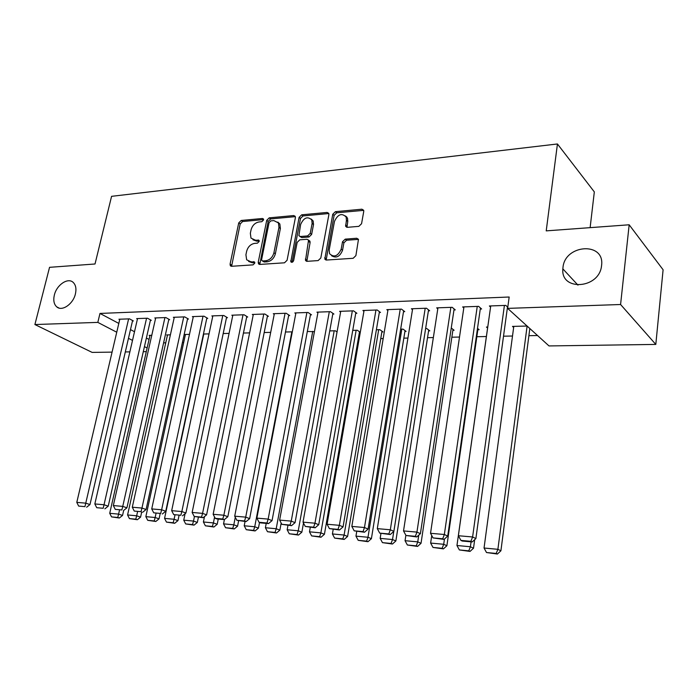 <?xml version="1.0" encoding="UTF-8"?>
<svg xmlns="http://www.w3.org/2000/svg" width="698" height="698" viewBox="0 0 698 698"><rect width="100%" height="100%" fill="white"/><g stroke="black" fill="none" stroke-linecap="round" stroke-linejoin="round"><path stroke-width="1.05" d="M263.556 219.957L263.434 218.963L262.457 218.483L241.168 220.472L238.725 222.924L230.087 264.106L230.331 265.72L231.588 266.287L253.008 264.874L254.77 263.137L254.613 262.047L250.87 261.785L246.656 259.796L245.923 254.779L246.638 251.297C247.947 246.778 250.617 244.143 254.639 243.384L257.431 243.166L259.185 241.429L259.054 240.382L255.302 240.147L250.983 238.088L250.346 233.306L251.062 229.86C252.353 225.384 255.014 222.749 259.019 221.955L261.802 221.694L263.556 219.957M562.972 267.587L562.858 268.878C560.511 291.38 599.154 289.007 601.528 265.947L601.58 265.502C605 241.491 564.769 244.256 562.972 267.587M54.348 295.071C53.144 300.358 53.947 304.293 56.739 306.867C61.982 311.753 73.194 304.058 75.41 293.937C76.536 288.832 75.812 285.002 73.22 282.437C68.003 277.185 56.617 284.88 54.348 295.071M358.842 226.361L361.564 223.718L363.745 211.407L363.675 210.264L361.896 209.199L335.398 211.668L332.745 214.269L324.823 259.141L326.446 260.04L353.153 258.286L355.893 255.643L358.475 239.309L356.722 238.254L345.231 239.144L342.526 241.752L341.182 249.169C337.876 256.271 334.002 257.771 329.552 253.671L329.177 250.024L334.482 221.353C337.919 214.164 341.811 212.733 346.164 217.043L346.426 220.298L345.658 226.326L347.368 227.321L358.842 226.361M507.629 308.376L620.583 304.511L655.806 344.419L549.003 345.929L507.629 308.376L509.174 297.016L99.971 313.437L97.825 322.389L116.741 332.222M112.073 352.124L92.145 352.403L34.9 324.544L49.549 267.325L95.024 263.992L111.575 196.33L557.44 143.971L546.22 230.872L629.168 224.782L620.583 304.511M34.9 324.544L97.825 322.389M295.385 217.706L295.245 216.354L293.736 215.56L269.236 217.855L266.723 220.341L258.243 262.212L258.469 263.774L259.831 264.429L284.487 262.806L287.079 260.275L295.385 217.706M301.676 214.818L327.144 212.445L328.784 213.361L328.889 214.618L320.801 258.007L318.131 260.59L307.059 261.322L305.515 260.494L308.542 240.103L306.98 239.266L299.774 239.833L297.174 242.372L293.666 260.537C292.881 262.291 291.921 262.71 290.804 261.785L299.093 217.366L301.676 214.818L303.063 215.926L328.514 213.562L327.144 212.445M590.124 227.653L594.33 191.906L557.44 143.971M480.285 309.031L481.62 308.987L478.592 306.361L462.643 306.937L463.812 307.923M487.762 327.013L486.445 327.048L487.588 328.016M428.398 310.819L429.654 310.776L426.469 308.228L411.392 308.769L412.492 309.624M452.889 330.302L454.119 330.276L451.266 327.999M379.302 312.503L380.497 312.46L377.164 309.991L362.89 310.505L363.928 311.264M404.919 331.428L406.088 331.402L402.99 329.107L400.661 329.159M332.78 314.1L333.914 314.056L330.451 311.666L316.918 312.154L317.904 312.826M359.383 332.492L360.264 332.466M352.752 330.346L357.271 330.233L360.281 332.318M288.632 315.618L289.705 315.575L286.136 313.254L273.284 313.716L274.227 314.318M307.321 331.463L314.414 331.698M246.682 317.058L247.703 317.023L244.047 314.754L231.823 315.199L232.713 315.74M264.193 332.527L270.693 332.37M206.765 318.428L207.742 318.393L203.999 316.194L192.369 316.613L193.215 317.101M223.194 333.539L229.075 333.391M168.742 319.736L169.675 319.701L165.862 317.555L154.773 317.956L155.584 318.401M189.481 334.368L184.525 334.49L185.328 334.944M132.48 320.975L133.37 320.949L129.505 318.855L118.922 319.239L119.698 319.649M151.771 335.302L149.119 335.363L149.887 335.782M99.971 313.437L118.808 323.418M130.482 329.604L134.505 331.733M146.388 338.033L149.058 339.446M163.602 342.866L165.749 342.823M182.431 342.491L183.696 342.474M358.24 339.045L359.13 339.027M380.75 338.6L383.193 338.556M403.837 338.146L407.92 338.068M427.534 337.684L433.353 337.57M451.859 337.204L459.511 337.055M476.839 336.715L486.393 336.523M503.511 336.192L512.506 336.017M528.892 335.694L537.539 335.52M170.399 334.839L166.621 334.935L167.407 335.363M150.402 320.365L151.309 320.33L147.47 318.218L136.642 318.602L137.427 319.03M203.45 334.028L209.034 333.888M187.526 319.091L188.477 319.056L184.7 316.883L173.348 317.293L174.177 317.756M243.436 333.042L249.622 332.885M226.475 317.747L227.478 317.712L223.77 315.487L211.852 315.915L212.724 316.43M285.482 332.004L292.305 331.838M267.386 316.342L268.442 316.307L264.821 314.013L252.292 314.466L253.208 315.034M329.735 330.913L335.267 330.773L337.047 331.969M310.418 314.868L311.526 314.833L308.01 312.468L294.818 312.94L295.786 313.577M381.858 331.96L383.001 331.934L379.834 329.674L376.388 329.761M355.727 313.315L356.896 313.271L353.493 310.837L339.594 311.334L340.615 312.05M428.589 330.869L429.794 330.843L426.757 328.522L425.623 328.549M403.514 311.666L404.744 311.631L401.481 309.127L386.805 309.65L387.879 310.453M477.842 329.718L479.107 329.692L477.511 328.365M453.979 309.938L455.27 309.895L452.164 307.312L436.66 307.862L437.794 308.778M527.095 326.045L512.48 326.402L513.658 327.449M507.786 307.207L505.788 305.392L489.377 305.977L490.581 307.041M629.168 224.782L663.1 269.777L655.806 344.419M146.301 351.635L143.291 351.679M129.863 351.871L125.317 351.932M128.467 338.312L132.507 340.415M144.442 346.618L147.121 348.005M252.938 239.78L256.742 241.176L255.302 240.147M259.22 240.984L256.742 241.176M248.628 261.436L252.336 262.788L250.87 261.785M254.805 262.623L252.336 262.788M263.591 219.582L242.616 221.528L240.173 223.971L231.605 266.287M293.736 215.56L295.132 216.659L270.658 218.928L268.154 221.414L259.761 264.429M270.841 220.873L269.079 222.618L261.645 259.429L261.802 260.511L262.762 260.973L265.755 260.773C269.882 260.04 272.595 257.37 273.921 252.755L278.956 227.435L278.441 222.932L273.817 220.594L270.841 220.873M262.439 260.956L264.21 261.994L262.762 260.973M277.865 222.095L279.854 224.006L280.378 228.499L275.361 253.784C274.044 258.391 271.321 261.061 267.212 261.794L264.21 261.994M308.882 240.365L309.938 241.176L310.095 242.555L306.841 261.322M303.063 215.926L300.489 218.457L292.069 262.291M312.128 223.43L311.779 219.896C307.539 216.083 303.831 217.593 300.646 224.442L298.892 235.697L300.419 236.5L307.617 235.924L310.235 233.359L312.128 223.43L313.515 224.529L313.166 220.996L311.291 219.093M299.913 236.474L301.824 237.573L300.419 236.5M313.515 224.529L311.631 234.441L309.022 236.997L301.824 237.573M345.571 215.987L347.525 218.169L347.779 221.423L346.967 227.312M331.585 255.73C336.244 258.504 339.9 256.672 342.552 250.25L341.182 249.169M358.502 239.37L346.592 240.234L343.896 242.852L342.552 250.25M363.702 210.36L336.759 212.803L334.106 215.385L326.158 260.04M119.489 510.159L118.599 514.121L109.726 513.3L149.983 335.345M117.761 517.48L111.549 516.886L119.349 518.003L117.761 517.48L118.599 514.121L122.551 515.438L123.677 510.413M109.726 513.3L111.549 516.886M119.349 518.003L122.551 515.438M128.615 318.89L85.758 503.153L89.981 504.567L132.585 320.522M119.803 319.204L76.789 502.368L85.758 503.153L84.938 506.643L78.656 506.076L84.938 506.643M89.981 504.567L86.631 507.202M78.656 506.076L76.789 502.368M137.541 511.791L136.66 515.796L127.577 514.958L167.503 334.918M135.787 519.19L129.427 518.588L137.358 519.722L135.787 519.19L136.66 515.796L140.586 517.131L141.668 512.158M127.577 514.958L129.427 518.588M137.358 519.722L140.586 517.131M156.02 513.449L155.148 517.515L145.847 516.651L185.432 334.473M154.241 520.944L147.732 520.333L155.802 521.476L154.241 520.944L155.148 517.515L159.048 518.85L160.121 513.824M145.847 516.651L147.732 520.333M155.802 521.476L159.048 518.85M146.563 318.244L104.028 504.75L108.225 506.172L150.506 319.893M137.541 318.567L94.832 503.947L104.028 504.75L103.173 508.275L96.734 507.699L103.173 508.275M108.225 506.172L104.857 508.842M96.734 507.699L94.832 503.947M164.937 317.59L122.752 506.39L126.923 507.821L168.855 319.239M155.698 317.922L113.329 505.561L122.752 506.39L121.862 509.959L115.266 509.365L121.862 509.959M126.923 507.821L123.529 510.526M115.266 509.365L113.329 505.561M174.98 515.063L174.099 519.268L164.562 518.387L203.772 334.019M173.148 522.741L166.482 522.113L174.701 523.282L173.148 522.741L174.099 519.268L177.964 520.621L179.028 515.525M164.562 518.387L166.482 522.113M174.701 523.282L177.964 520.621M194.437 516.537L193.512 521.074L183.74 520.167L185.092 513.684M192.526 524.582L185.685 523.936L194.061 525.123L192.526 524.582L193.512 521.074L197.342 522.427L198.398 517.27M183.74 520.167L185.685 523.936M194.061 525.123L197.342 522.427M183.749 316.918L141.956 508.065L146.091 509.505L187.64 318.576M174.291 317.258L132.288 507.219L141.956 508.065L141.022 511.678L134.26 511.076L141.022 511.678M146.091 509.505L142.68 512.253M134.26 511.076L132.288 507.219M203.022 316.229L161.639 509.784L165.749 511.241L206.878 317.887M193.329 316.578L151.736 508.921L161.639 509.784L160.671 513.44L153.734 512.821L160.671 513.44M165.749 511.241L162.311 514.016M153.734 512.821L151.736 508.921M214.583 517.061L213.405 522.915L203.397 521.991L204.497 516.572M212.384 526.475L205.378 525.803L213.902 527.016L212.384 526.475L213.405 522.915L217.2 524.285L218.247 519.059M203.397 521.991L205.378 525.803M213.902 527.016L217.2 524.285M222.775 315.522L181.846 511.555L185.912 513.021L226.597 317.18M212.838 315.88L171.673 510.666L181.846 511.555L180.826 515.255L173.715 514.618L180.826 515.255M185.912 513.021L182.457 515.831M173.715 514.618L171.673 510.666M235.287 517.279L233.813 524.809L223.543 523.858L224.398 519.565M232.739 528.412L225.559 527.723L234.249 528.953L232.739 528.412L233.813 524.809L237.564 526.187L238.594 520.891M223.543 523.858L225.559 527.723M234.249 528.953L237.564 526.187M243.017 314.798L202.577 513.37L206.599 514.845L246.795 316.464M232.835 315.156L192.142 512.454L202.577 513.37L201.513 517.113L194.21 516.459L203.127 517.698L201.513 517.113M206.599 514.845L203.127 517.698M194.21 516.459L192.142 512.454M291.851 331.847L254.735 526.754L244.213 525.777L245.042 521.476M253.627 530.393L246.254 529.695L255.11 530.942L253.627 530.393L254.735 526.754L258.443 528.133L259.525 522.462M244.213 525.777L246.254 529.695M255.11 530.942L258.443 528.133M312.756 331.332L276.207 528.744L265.406 527.74L266.226 523.387M275.047 532.426L267.491 531.71L276.513 532.984L275.047 532.426L276.207 528.744L279.872 530.14L281.172 523.046M265.406 527.74L267.491 531.71M276.513 532.984L279.872 530.14M334.185 330.8L298.247 530.785L287.157 529.756L287.96 525.341M297.034 534.52L289.277 533.778L298.482 535.069L297.034 534.52L298.247 530.785L301.85 532.19L303.49 523.029M346.112 216.912L346.714 216.869M287.157 529.756L289.277 533.778M298.482 535.069L301.85 532.19M356.154 330.259L320.871 532.888L309.484 531.832L310.278 527.348M319.614 536.666L311.64 535.907L321.036 537.224L319.614 536.666L320.871 532.888L324.422 534.293L359.505 331.777M309.484 531.832L311.64 535.907M321.036 537.224L324.422 534.293M378.691 329.7L344.105 535.043L332.414 533.961L333.19 529.416M342.797 538.865L334.612 538.088L344.193 539.432L342.797 538.865L344.105 535.043L347.595 536.465L381.989 331.21M332.414 533.961L334.612 538.088M344.193 539.432L347.595 536.465M401.821 329.133L367.986 537.259L355.963 536.143L356.73 531.536M366.616 541.133L358.205 540.331L367.986 541.7L366.616 541.133L367.986 537.259L371.406 538.682L405.049 330.625M355.963 536.143L358.205 540.331M367.986 541.7L371.406 538.682M393.794 531.414L392.52 539.537L380.166 538.385L380.925 533.638M391.089 543.454L382.452 542.634L392.442 544.03L391.089 543.454L392.52 539.537L395.871 540.967L428.72 330.023M380.166 538.385L382.452 542.634M392.442 544.03L395.871 540.967M263.774 314.056L223.857 515.229L227.845 516.712L267.509 315.723M253.33 314.423L213.143 514.286L223.857 515.229L222.749 519.024L215.254 518.344L216.86 518.937L224.346 519.609L222.749 519.024M227.845 516.712L224.346 519.609M215.254 518.344L213.143 514.286M285.063 313.289L245.713 517.139L249.648 518.631L288.754 314.955M274.349 313.672L234.711 516.18L245.713 517.139L244.553 520.978L236.858 520.289L246.132 521.572L244.553 520.978M249.648 518.631L246.132 521.572M236.858 520.289L234.711 516.18M306.902 312.512L268.163 519.103L272.054 520.612L310.549 314.179M295.908 312.905L256.864 518.117L268.163 519.103L266.959 522.994L259.045 522.279L260.616 522.881L268.521 523.587L266.959 522.994M272.054 520.612L268.521 523.587M259.045 522.279L256.864 518.117M329.316 311.709L291.241 521.118L295.071 522.636L332.911 313.367M318.035 312.111L279.628 520.106L291.241 521.118L289.984 525.062L281.852 524.329L291.52 525.664L289.984 525.062M295.071 522.636L291.52 525.664M281.852 524.329L279.628 520.106M352.333 310.88L314.964 523.195L318.733 524.721L355.867 312.538M340.746 311.299L303.019 522.148L314.964 523.195L313.646 527.182L305.288 526.432L315.164 527.793L313.646 527.182M318.733 524.721L315.164 527.793M305.288 526.432L303.019 522.148M375.96 310.034L339.368 525.324L343.067 526.868L379.442 311.683M364.068 310.462L327.083 524.25L339.368 525.324L337.989 529.372L329.395 528.604L339.481 529.983L337.989 529.372M343.067 526.868L339.481 529.983M329.395 528.604L327.083 524.25M400.242 309.17L364.478 527.522L368.099 529.075L403.653 310.793M388.018 309.607L351.836 526.414L364.478 527.522L363.039 531.623L354.191 530.829L364.496 532.234L363.039 531.623M368.099 529.075L364.496 532.234M354.191 530.829L351.836 526.414M418.756 535.148L417.753 541.875L405.049 540.697L405.878 535.287M416.261 545.853L407.37 545.007L417.579 546.421L416.261 545.853L417.753 541.875L421.025 543.323L453.019 329.404M405.049 540.697L407.37 545.007M417.579 546.421L421.025 543.323M425.204 308.272L390.322 529.782L393.873 531.344L428.546 309.886M412.64 308.725L377.304 528.639L390.322 529.782L388.812 533.935L379.712 533.124L390.243 534.555L388.812 533.935M393.873 531.344L390.243 534.555M379.712 533.124L377.304 528.639M444.452 539.057L443.701 544.283L430.631 543.07L431.748 535.523M442.148 548.314L433.004 547.441L443.431 548.881L442.148 548.314L443.701 544.283L446.895 545.74L477.982 328.758M430.631 543.07L433.004 547.441M443.431 548.881L446.895 545.74M450.864 307.356L416.933 532.103L420.397 533.682L454.128 308.935M437.943 307.818L403.523 530.934L416.933 532.103L415.362 536.326L405.983 535.479L416.75 536.945L415.362 536.326M420.397 533.682L416.75 536.945M405.983 535.479L403.523 530.934M471.08 541.84L470.4 546.761L456.954 545.513L487.728 327.013M468.786 550.844L459.371 549.945L470.033 551.42L468.786 550.844L470.4 546.761L473.514 548.218L474.684 539.676M456.954 545.513L459.371 549.945M470.033 551.42L473.514 548.218M477.249 306.413L444.347 534.502L447.723 536.09L480.433 307.966M463.961 306.884L430.535 533.298L444.347 534.502L442.707 538.777L433.039 537.914L444.059 539.406L442.707 538.777M447.723 536.09L444.059 539.406M433.039 537.914L430.535 533.298M527.112 326.062L497.892 549.309L484.046 548.026L513.798 326.376M496.208 553.444L486.515 552.528L497.412 554.029L496.208 553.444L497.892 549.309L500.911 550.783L529.826 328.522M484.046 548.026L486.515 552.528M497.412 554.029L500.911 550.783M504.41 305.436L472.607 536.971L475.888 538.577L507.507 306.954M490.729 305.925L458.368 535.732L472.607 536.971L470.888 541.308L460.933 540.418L462.259 541.046L472.206 541.945L470.888 541.308M475.888 538.577L472.206 541.945M460.933 540.418L458.368 535.732M263.565 219.312L262.457 218.483M254.753 262.335L253.679 261.593M259.185 240.705L258.094 239.92M231.57 265.092L230.087 264.106M240.173 223.971L238.725 222.924M242.616 221.528L241.168 220.472M259.708 263.216L258.243 262.212M268.154 221.414L266.723 220.341M270.658 218.928L269.236 217.855M267.212 261.794L265.755 260.773M275.361 253.784L273.921 252.755M280.378 228.499L278.956 227.435M306.762 260.084L305.349 259.045M310.095 242.555L308.691 241.482M292.096 261.776L290.665 260.738M300.489 218.457L299.093 217.366M309.022 236.997L307.617 235.924M311.631 234.441L310.235 233.359M346.915 226.196L345.554 225.079M347.779 221.423L346.426 220.298M343.896 242.852L342.526 241.752M346.592 240.234L345.231 239.144M358.074 239.362L356.722 238.254M326.071 258.801L324.675 257.745M334.106 215.385L332.745 214.269M336.759 212.803L335.398 211.668M363.23 210.351L361.896 209.199M577.97 285.142L562.858 268.878M59.129 308.097L56.739 306.867M231.143 266.252L230.331 265.72M259.377 264.402L258.469 263.774M279.854 224.006L278.441 222.932M306.605 261.296L305.515 260.494M309.938 241.176L308.542 240.103M291.52 262.3L290.804 261.785M313.166 220.996L311.779 219.896M346.836 227.295L345.658 226.326M347.525 218.169L346.164 217.043M325.992 260.022L324.823 259.141"/></g></svg>
